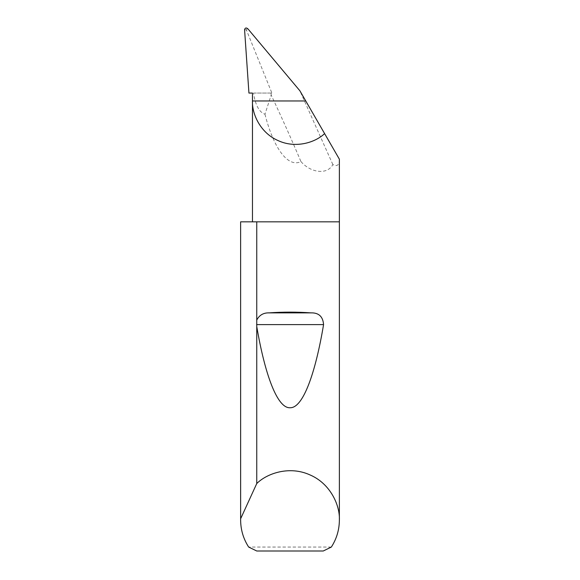 <?xml version="1.0" encoding="UTF-8"?>
<svg xmlns="http://www.w3.org/2000/svg" width="580" height="580" viewBox="0 0 580 580"><rect width="100%" height="100%" fill="white"/><g stroke="black" fill="none" stroke-linecap="round" stroke-linejoin="round"><path stroke-width="0.43" stroke-dasharray="2.9 2.17" d="M331.347 547.049L248.653 547.049M240.627 221.835L339.373 221.835M264.966 114.246C273.753 148.9 288.267 167.982 300.933 161.559C291.863 140.113 281.945 117.936 271.172 95.019L264.966 114.246C259.195 112.208 255.388 105.147 253.525 93.061L271.897 93.061L246.63 30.523C246.529 29.073 247 28.565 248.044 29M271.172 95.019L271.085 93.061M253.525 93.061L271.897 93.061M246.63 30.523C245.905 29.645 245.217 29.457 244.571 29.972L244.571 29.645M248.936 93.061L252.474 93.061M244.571 30.726L244.571 29.972M300.933 161.559C310.938 173.159 327.54 174.935 332.855 164.553C337.154 166.888 339.329 165.097 339.373 159.188L305.762 100.963M256.744 551L323.256 551M332.855 164.553L299.875 90.77"/><path stroke-width="0.87" d="M339.373 520.057C339.307 529.83 336.632 538.827 331.347 547.049L323.256 551L256.744 551L248.653 547.049C243.368 538.827 240.693 529.83 240.627 520.057L240.642 518.745L256.751 483.553C267.112 473.193 289.659 465.617 309.952 474.897C330.484 483.655 340.061 505.419 339.373 520.057L339.373 221.835L256.751 221.835L256.751 320.087C259.318 315.121 263.443 312.714 269.127 312.867C283.04 311.895 296.96 311.895 310.873 312.867C318.746 312.642 322.98 316.557 323.567 324.619C315.52 372.817 303.151 408.015 290.217 407.74C277.291 408.74 264.871 374.238 256.751 326.489L256.751 320.087M256.751 483.553L256.751 326.489M240.627 520.057L240.627 221.835L256.751 221.835M339.373 221.835L339.373 159.188L324.604 133.603C315.346 142.52 295.611 148.785 278.008 140.549C260.21 132.769 251.887 113.803 252.474 100.963L252.474 93.061L248.936 93.061L244.571 29.645C245.195 27.688 246.348 27.47 248.044 29L299.875 90.77L305.762 100.963L252.474 100.963L252.474 221.835M305.762 100.963L324.604 133.603M240.642 518.745L240.627 221.835M269.127 312.867L310.873 312.867M256.621 324.619L323.567 324.619"/></g></svg>
